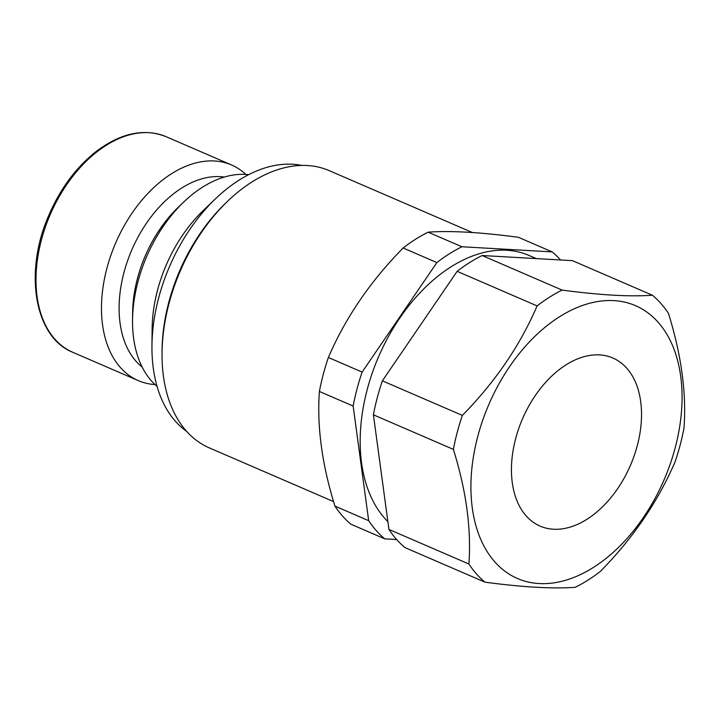 <?xml version="1.0" encoding="UTF-8"?>
<svg xmlns="http://www.w3.org/2000/svg" width="720" height="720" viewBox="0 0 720 720"><rect width="100%" height="100%" fill="white"/><g stroke="black" fill="none" stroke-linecap="round" stroke-linejoin="round"><path stroke-width="1.08" d="M396.648 539.523L384.732 538.839L350.973 524.25A167.814 107.685 113.4 0 1 334.926 506.097L368.685 520.686L353.151 406.053L319.392 391.455A167.814 107.685 113.4 0 1 328.365 357.489L362.124 372.078L436.878 262.584L403.128 247.986A167.814 107.685 113.4 0 1 428.139 232.173L461.898 246.762L552.195 251.901L518.436 237.303C480.609 232.254 450.513 230.544 428.139 232.173M384.732 538.839A167.814 107.685 -66.6 0 1 368.685 520.686M353.151 406.053A167.814 107.685 -66.6 0 1 362.124 372.078M436.878 262.584A167.814 107.685 -66.6 0 1 461.898 246.762M552.195 251.901A167.814 107.685 -66.6 0 1 560.529 259.974M387.882 521.631A152.478 97.839 -66.6 0 1 367.191 389.61A152.478 97.839 -66.6 0 1 528.966 255.411L536.337 258.597M404.982 547.596A167.814 107.685 -66.6 0 1 388.944 529.443L468.909 564.012A167.814 107.685 -66.6 0 0 484.956 582.165L404.982 547.596M373.401 414.81A167.814 107.685 -66.6 0 1 382.374 380.835L462.348 415.404A167.814 107.685 -66.6 0 0 457.227 432.36A167.814 107.685 -66.6 0 0 453.375 449.379L373.401 414.81L388.944 529.443M457.137 271.332A167.814 107.685 -66.6 0 1 482.157 255.519L562.122 290.088A167.814 107.685 -66.6 0 0 537.111 305.91L457.137 271.332L382.374 380.835M484.956 582.165C522.765 587.223 552.87 588.933 575.253 587.304A167.814 107.685 -66.6 0 0 600.264 571.482C632.772 538.533 657.693 502.038 675.027 461.988A167.814 107.685 -66.6 0 0 684 428.013C686.583 393.363 681.399 355.149 668.466 313.38A167.814 107.685 -66.6 0 0 652.419 295.227L572.445 260.658L482.157 255.519M334.926 506.097C322.047 464.76 316.872 426.546 319.392 391.455M328.365 357.489C345.42 317.853 370.332 281.349 403.128 247.986M477.765 436.455A148.635 95.373 113.4 0 0 593.469 567.396A148.635 95.373 113.4 0 0 658.215 322.353A148.635 95.373 113.4 0 0 477.765 436.455M453.375 449.379C466.254 490.716 471.429 528.93 468.909 564.012M652.419 295.227C630.036 296.856 599.94 295.137 562.122 290.088M537.111 305.91C520.056 345.546 495.135 382.041 462.348 415.404M155.007 384.579A117.468 75.375 -66.6 0 1 138.294 380.619A117.468 75.375 -66.6 0 1 106.884 268.353A117.468 75.375 -66.6 0 1 231.516 164.961A117.468 75.375 -66.6 0 1 245.862 174.429M142.164 367.065A105.003 67.374 -66.6 0 1 123.939 272.619A105.003 67.374 -66.6 0 1 224.298 177.066M157.077 386.415A117.468 75.375 -66.6 0 1 132.543 320.265L132.624 312.858A105.003 67.374 -66.6 0 1 137.448 278.451A105.003 67.374 -66.6 0 1 178.272 207.252L183.618 202.122A117.468 75.375 -66.6 0 1 248.616 174.672M132.543 320.265A117.468 75.375 -66.6 0 1 137.943 281.781A117.468 75.375 -66.6 0 1 183.618 202.122M186.732 431.46A146.241 93.834 -66.6 0 1 151.947 345.825L152.127 328.734A117.468 75.375 -66.6 0 1 157.518 290.241A117.468 75.375 -66.6 0 1 203.193 210.582L215.532 198.747A146.241 93.834 -66.6 0 1 301.743 165.42M151.947 345.825A146.241 93.834 -66.6 0 1 158.67 297.909A146.241 93.834 -66.6 0 1 215.532 198.747M333.585 501.606L209.367 447.912A151.038 96.912 -66.6 0 1 162.045 353.052L162.072 350.199A146.241 93.834 -66.6 0 1 168.795 302.292A146.241 93.834 -66.6 0 1 225.657 203.121L227.709 201.15A151.038 96.912 -66.6 0 1 329.229 170.64L472.374 232.515M162.045 353.052A151.038 96.912 -66.6 0 1 168.984 303.57A151.038 96.912 -66.6 0 1 227.709 201.15M515.655 438.606A91.584 58.761 -66.6 0 1 612.819 358.002A91.584 58.761 -66.6 0 1 630.423 465.381A91.584 58.761 -66.6 0 1 540.144 526.131A91.584 58.761 -66.6 0 1 515.655 438.606M231.516 164.961L166.032 136.656A117.468 75.375 113.4 0 0 41.4 240.039A117.468 75.375 113.4 0 0 72.801 352.305L138.294 380.619M166.032 136.656C144.639 128.196 121.851 132.75 97.677 150.318C76.689 166.392 60.228 188.442 48.312 216.459C23.778 272.934 34.767 337.347 72.801 352.305"/></g></svg>
